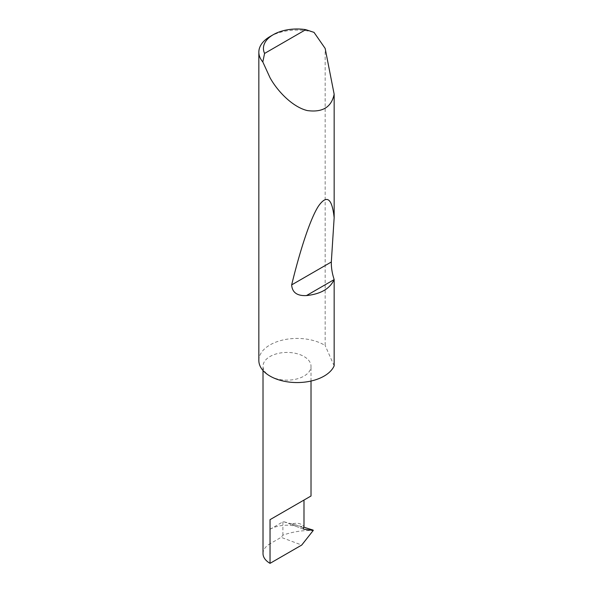 <?xml version="1.0" encoding="UTF-8"?>
<svg xmlns="http://www.w3.org/2000/svg" width="593" height="593" viewBox="0 0 593 593"><rect width="100%" height="100%" fill="white"/><g stroke="black" fill="none" stroke-linecap="round" stroke-linejoin="round"><path stroke-width="0.44" stroke-dasharray="2.96 2.22" d="M303.446 527.777L292.912 523.827L292.297 524.382L293.98 525.591L303.549 529.156M270.045 376.095A24.002 13.861 0 0 0 296.204 379.105A24.002 13.861 0 0 0 311.021 366.296A24.002 13.861 0 0 0 303.987 356.497A24.002 13.861 0 0 0 277.828 353.495A24.002 13.861 0 0 0 263.01 366.296A24.002 13.861 0 0 0 270.037 376.095M270.037 36.551A38.219 22.067 180 0 1 314.023 32.378M258.844 360.492A38.219 22.067 180 0 1 282.438 340.108A38.219 22.067 180 0 1 324.097 344.889A38.219 22.067 180 0 1 325.157 345.526L325.157 48.418M270.037 529.275A24.002 13.861 0 0 1 295.618 526.139L284.062 521.803A75.756 43.734 0 0 0 282.891 521.855L270.037 529.275L270.037 543.751L281.149 537.34L301.733 545.056M263.01 553.551A24.002 13.861 180 0 1 270.037 543.751M312.192 529.757L313.289 530.394L312.192 530.616C302.638 530.201 292.868 531.721 282.891 535.175L281.149 537.34M284.062 521.803L303.69 527.155M295.618 526.139L294.736 525.85M334.156 365.837L325.157 345.526M292.912 523.827C297.175 522.544 300.859 523.404 303.987 526.421M282.891 521.855L282.891 535.175M312.192 530.616L313.074 530.95M311.021 381.04L311.021 366.296M263.01 370.514L263.01 366.296M303.683 529.23L293.98 525.591"/><path stroke-width="0.89" d="M263.01 370.514L263.01 553.551A24.002 13.861 180 0 0 270.037 563.35L301.733 545.056L313.289 530.394L303.831 529.26L303.29 528.504L303.987 526.421L303.987 500.062L311.021 496L311.021 381.04M303.987 500.062C309.635 496.801 316.321 492.939 303.987 500.062L270.037 519.661L303.987 500.062M264.582 53.437L305.773 29.65L314.023 32.378L325.157 48.418L334.156 94.235C331.465 107.2 322.503 112.64 307.278 110.565C292.594 107.029 277.465 91.226 270.037 77.742L262.81 61.946A38.219 22.067 180 0 1 258.844 52.154A38.219 22.067 180 0 1 270.037 36.551L273.284 34.676A33.638 19.421 0 0 0 264.582 53.437L262.81 61.946M334.156 279.518L334.118 279.614C329.916 288.747 320.702 294.069 306.47 295.573C297.13 296.04 292.193 292.482 291.66 284.892C300.065 250.283 310.258 218.81 318.404 206.201C326.787 194.282 332.036 198.114 334.156 217.698L331.324 261.995C331.213 267.613 332.154 273.455 334.156 279.518L334.156 365.837A38.219 22.067 180 0 1 307.278 381.759A38.219 22.067 180 0 1 270.045 376.095A38.219 22.067 180 0 1 258.844 360.492L258.844 52.154M334.156 94.235L334.156 217.698M303.69 527.155L313.134 530.098M313.289 530.394L312.192 529.757M305.773 29.65A33.638 19.421 0 0 0 273.284 34.676M270.037 563.35L270.037 519.661M334.118 279.614L306.47 295.573M331.324 261.995L291.66 284.892"/></g></svg>
